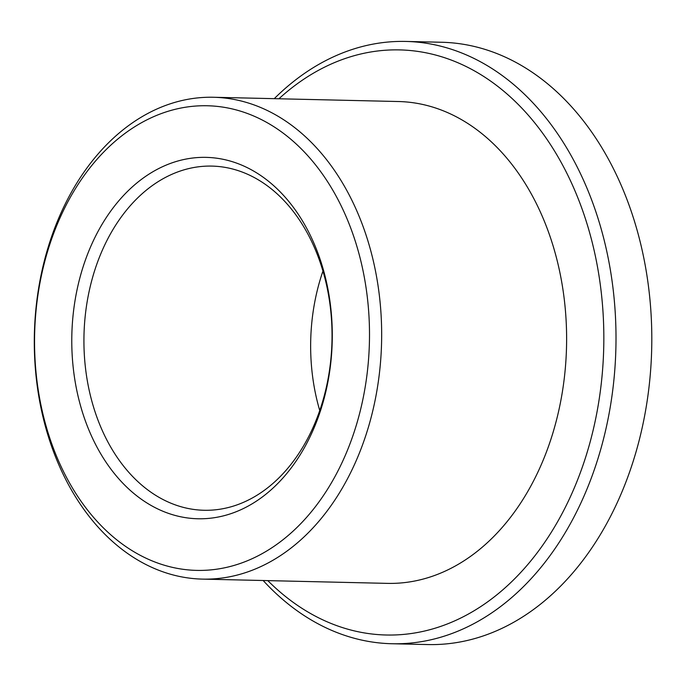 <?xml version="1.0" encoding="UTF-8"?>
<svg xmlns="http://www.w3.org/2000/svg" width="686" height="686" viewBox="0 0 686 686"><rect width="100%" height="100%" fill="white"/><g stroke="black" fill="none" stroke-linecap="round" stroke-linejoin="round"><path stroke-width="1.03" d="M322.952 271.064A172.135 124.029 -88.7 0 0 319.736 410.537M122.597 196.522A180.744 130.229 -88.7 0 0 152.309 506.131A180.744 130.229 -88.7 0 0 331.149 311.495A180.744 130.229 -88.7 0 0 122.597 196.522M132.347 203.399A172.135 124.029 -88.7 0 0 89.909 393.507A172.135 124.029 -88.7 0 0 204.016 510.273A172.135 124.029 -88.7 0 0 331.981 341.045A172.135 124.029 -88.7 0 0 211.948 166.098A172.135 124.029 -88.7 0 0 132.347 203.399M263.158 580.51A301.231 217.05 -88.7 0 0 391.963 643.742L427.764 644.566A301.231 217.05 -88.7 0 0 651.7 348.411A301.231 217.05 -88.7 0 0 441.638 42.258L405.846 41.434A301.231 217.05 -88.7 0 0 274.263 98.664M391.963 643.742A301.231 217.05 -88.7 0 0 615.899 347.588A301.231 217.05 -88.7 0 0 405.846 41.434M267.806 580.622A292.63 210.851 -88.7 0 0 546.296 540.011A292.63 210.851 -88.7 0 0 555.24 152.163A292.63 210.851 -88.7 0 0 278.91 98.775M202.43 579.113L387.384 583.374A240.983 173.644 -88.7 0 0 566.533 346.447A240.983 173.644 -88.7 0 0 398.489 101.528L213.535 97.266A240.983 173.644 -88.7 0 0 102.085 149.479A240.983 173.644 -88.7 0 0 42.678 415.639A240.983 173.644 -88.7 0 0 202.43 579.113A240.983 173.644 -88.7 0 0 381.579 342.185A240.983 173.644 -88.7 0 0 213.535 97.266M99.899 156.082A232.383 167.444 -88.7 0 0 138.109 554.159A232.383 167.444 -88.7 0 0 368.039 303.915A232.383 167.444 -88.7 0 0 99.899 156.082"/></g></svg>
